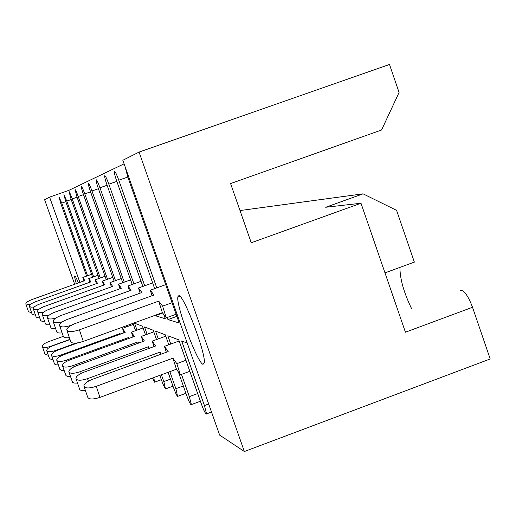 <?xml version="1.0" encoding="UTF-8"?>
<svg xmlns="http://www.w3.org/2000/svg" width="516" height="516" viewBox="0 0 516 516"><rect width="100%" height="100%" fill="white"/><g stroke="black" fill="none" stroke-linecap="round" stroke-linejoin="round"><path stroke-width="0.77" d="M139.075 152.085L244.358 451.519L219.642 435.085L122.827 160.263L139.075 152.085L389.503 64.481L399.074 92.467L381.563 130.006L230.588 183.573L251.24 242.765L360.994 203.24L405.434 332.214L472.521 307.278C468.747 297.21 465.039 291.559 461.407 290.321L460.208 290.766M78.438 282.897C76.555 278.459 75.342 276.137 74.814 275.937L74.672 276.041C74.485 276.744 75.046 279.279 76.342 283.652M178.859 295.623L177.891 296.784C175.711 304.943 197.331 363.083 203.046 364.328L204.291 362.916C206.142 353.841 183.709 294.572 178.859 295.623M399.932 267.398C399.913 278.743 403.815 292.527 411.633 308.742M124.079 163.83L68.731 190.41L49.594 197.125L79.883 282.381M74.665 284.252L44.589 199.64L49.594 197.125M170.77 344.056L167.842 335.755L178.762 339.863L201.266 403.699C203.381 409.491 205.026 412.981 206.2 414.155L206.548 413.877L204.433 405.57L181.658 340.96L187.218 343.05M158.283 338.902L155.535 331.117L165.268 334.781L168.797 344.778M147.092 334.284L144.506 326.963L153.233 330.253L156.516 339.547M137.004 330.13L134.56 323.216L142.435 326.183L145.506 334.865M125.124 166.797L127.658 176.646L179.226 323.016L167.952 319.578L176.872 316.334M68.731 190.41L69.35 192.165M163.811 314.547L165.301 318.772L155.284 315.721L162.656 313.038M167.952 319.578L167.21 317.482M156.774 287.889L118.796 180.207C116.713 174.505 115.261 171.512 114.436 171.235L114.346 171.344C114.146 172.615 114.933 175.846 116.713 181.045L154.671 288.644M155.284 315.721L155.135 315.308M144.706 285.761L108.85 184.199C106.883 178.82 105.528 175.988 104.787 175.711L104.709 175.801C104.535 176.956 105.296 180 106.993 184.947L142.835 286.438M133.928 283.865L99.969 187.766C98.105 182.677 96.84 179.987 96.163 179.71L96.099 179.787C95.944 180.839 96.679 183.722 98.304 188.437L132.244 284.471M124.24 282.168L91.983 190.972C90.216 186.141 89.029 183.586 88.41 183.309L88.359 183.367C88.223 184.341 88.933 187.076 90.481 191.578L122.724 282.716M115.487 280.639L84.772 193.874C83.095 189.269 81.973 186.831 81.405 186.56L81.36 186.611C81.238 187.508 81.921 190.114 83.411 194.416L114.113 281.13M107.541 279.246L78.226 196.499C76.626 192.107 75.562 189.778 75.039 189.514L76.987 196.996L106.29 279.698M100.291 277.982L72.253 198.899C70.724 194.7 69.718 192.468 69.234 192.21L71.124 199.35L99.149 278.395M93.654 276.828L66.79 201.092L63.913 194.674L65.751 201.511L92.603 277.202M87.552 275.763L61.765 203.111L59.024 196.944L60.804 203.498L86.585 276.112M126.194 325.815L126.562 326.847M127.871 326.37L127.504 325.344M132.986 323.351L135.566 330.653M152.465 378.06L154.619 382.208L153.755 377.583M159.825 375.351L161.547 380.234C163.333 385.136 164.662 388.045 165.526 388.961L163.811 381.576L161.405 374.771M168.093 372.313L173.357 387.213C175.24 392.379 176.659 395.456 177.614 396.449L175.879 388.703L169.854 371.662M178.401 371.984L186.515 394.985C188.508 400.448 190.03 403.718 191.088 404.796L191.378 404.583L189.333 396.649L181.471 374.384M384.981 272.874L414.354 262.109L396.585 210.367L363.07 193.835L239.998 210.554M472.521 307.278L490.2 358.968L244.358 451.519M363.07 193.835L325.719 207.264L360.994 203.24M83.96 280.917L82.812 277.46L84.843 280.601L31.973 299.551C28.006 301.086 25.948 302.563 25.8 303.969L30.186 304.724M31.592 312.651L28.483 311.716L25.884 304.214M82.812 277.46L91.577 274.319M63.249 336.361L48.53 341.695C44.511 343.275 42.435 344.843 42.312 346.384C43.131 347.868 45.969 347.836 50.826 346.288L69.97 339.347M48.323 355.318L45.021 354.208L42.409 346.668M89.945 282.213L88.746 278.588L90.906 281.871L35.797 301.634C31.682 303.227 29.541 304.762 29.373 306.24L30.805 307.175L34.262 306.994M35.546 315.302L32.166 314.315L29.47 306.51M88.746 278.588L98.034 275.254M96.46 283.619L95.202 279.807L97.505 283.245L39.964 303.905C35.688 305.556 33.463 307.162 33.269 308.71L34.875 309.723L38.752 309.458M39.867 318.191L36.178 317.14L33.379 309.02M95.202 279.807L105.071 276.266M103.581 285.167L102.258 281.143L104.729 284.755L44.518 306.381C40.08 308.104 37.752 309.781 37.533 311.412C37.907 312.632 39.971 312.877 43.731 312.135M44.615 321.352L42.048 321.307L40.7 320.597L37.655 311.761M102.258 281.143L112.778 277.369M111.391 286.864L109.998 282.607L112.649 286.406L49.523 309.11C44.898 310.903 42.467 312.657 42.215 314.373C42.647 315.753 45.008 315.979 49.291 315.05M49.852 324.816L47.008 324.796L45.531 324.022L42.357 314.779M109.998 282.607L121.26 278.563M119.996 288.734L118.525 284.226L121.389 288.231L55.044 312.115C50.226 313.986 47.672 315.831 47.388 317.637C47.904 319.21 50.633 319.404 55.58 318.217M55.651 328.64L52.935 328.711L51.013 328.002L47.549 318.114M118.525 284.226L130.619 279.872M129.529 290.811L127.974 286.012L131.077 290.25L61.172 315.45C56.141 317.405 53.458 319.34 53.129 321.255C53.774 323.08 56.992 323.21 62.791 321.642M62.12 332.878C58.676 333.272 56.85 332.814 56.631 331.504L53.316 321.823M127.974 286.012L141.023 281.31M140.146 293.133L138.488 288.005L141.881 292.507L68.002 319.172C62.746 321.21 59.921 323.248 59.527 325.286C60.437 327.46 64.397 327.447 71.414 325.235L71.427 325.228M69.376 337.606C65.493 338.09 63.442 337.593 63.223 336.11L59.759 325.957M138.488 288.005L152.646 282.903M152.033 295.739L150.279 290.231L153.987 295.036L75.671 323.345C70.176 325.48 67.19 327.628 66.719 329.795C67.622 332.194 71.847 332.207 79.393 329.84L158.696 301.125L162.592 306.149L172.073 302.711M79.393 329.84L83.289 341.398C75.762 343.759 71.537 343.721 70.621 341.276L67.003 330.614M83.289 341.398L162.379 312.677L166.3 317.817L162.592 306.149M166.3 317.817L176.137 314.238M150.279 290.231L165.713 284.658M162.379 312.677L158.696 301.125M70.034 339.541L53.154 345.662C48.981 347.307 46.827 348.939 46.685 350.558C47.53 352.138 50.504 352.118 55.593 350.493L75.936 343.108M53.109 359.904L49.504 358.723L46.795 350.88M77.845 342.863L58.205 349.99C53.87 351.699 51.619 353.408 51.458 355.118C52.329 356.801 55.451 356.795 60.804 355.085L120.041 333.549L120.415 334.129M58.34 364.902L55.851 364.793L54.528 364.025L51.581 355.479M120.247 334.187L120.041 333.549M123.982 332.833L122.498 328.324L125.188 332.394L63.732 354.737C59.224 356.517 56.876 358.304 56.689 360.103C57.592 361.916 60.869 361.922 66.519 360.123L128.581 337.529L129.129 338.361M64.094 370.391L61.352 370.288L59.901 369.45L56.837 360.523M122.498 328.324L133.347 324.383M128.884 338.451L128.581 337.529M132.986 336.954L131.425 332.162L134.321 336.471L69.821 359.955C65.126 361.813 62.668 363.69 62.449 365.592C63.378 367.547 66.835 367.573 72.814 365.676L137.978 341.908L138.746 343.043M70.46 376.428L67.415 376.345L65.964 375.629L62.623 366.083M131.425 332.162L143.055 327.931M138.391 343.172L137.978 341.908M142.938 341.515L141.281 336.406L144.416 340.973L76.555 365.734C71.659 367.669 69.086 369.643 68.828 371.662C69.783 373.778 73.433 373.829 79.787 371.817L148.382 346.752L149.414 348.255M77.523 383.104L74.136 383.046L72.517 382.259L69.028 372.242M141.281 336.406L153.794 331.846M148.93 348.435L148.382 346.752M153.987 346.584L152.22 341.115L155.639 345.984L84.044 372.152C78.935 374.171 76.226 376.261 75.916 378.402C76.89 380.711 80.767 380.802 87.546 378.66L159.96 352.144L161.321 354.092M85.417 390.528C81.715 390.909 79.728 390.328 79.464 388.793L76.155 379.092M152.22 341.115L165.759 336.174M160.663 354.331L159.96 352.144M166.326 352.26L164.443 346.371L168.177 351.577L92.422 379.331C87.081 381.447 84.231 383.646 83.856 385.936C84.837 388.477 88.965 388.606 96.234 386.323L172.912 358.181L176.827 363.625L185.954 360.271M96.234 386.323L99.969 397.378C92.712 399.661 88.591 399.507 87.597 396.92L84.147 386.774M99.969 397.378L176.446 369.237L180.381 374.784L176.827 363.625M180.381 374.784L189.843 371.294M164.443 346.371L179.155 340.986M176.446 369.237L172.912 358.181M65.809 201.685L61.765 203.111M71.189 199.544L66.79 201.092M77.058 197.209L72.253 198.899M83.495 194.648L78.226 196.499M90.571 191.829L84.772 193.874M98.401 188.721L91.983 190.972M107.102 185.257L99.969 187.766M116.835 181.393L108.85 184.199M127.794 177.046L118.796 180.207M163.811 381.576L170.499 379.112M175.879 388.703L183.328 385.949M189.333 396.649L197.686 393.553M204.433 405.57L208.683 403.989M55.593 350.493L55.78 351.022M60.804 355.085L61.075 355.879M66.519 360.123L66.899 361.232M72.814 365.676L73.324 367.16M79.787 371.817L80.444 373.765M87.546 378.66L88.397 381.169M179.723 296.12L177.891 296.784M154.8 382.111L161.36 379.692M165.733 388.838L172.989 386.162M177.859 396.288L185.921 393.302M191.378 404.583L200.395 401.235M206.548 413.877L211.515 412.026"/></g></svg>

